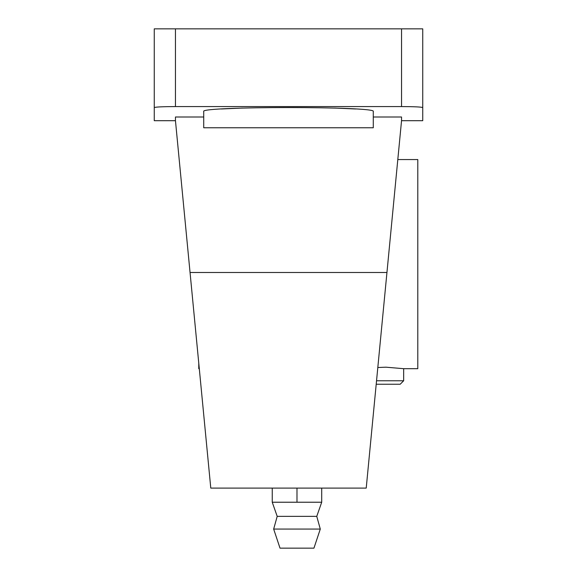 <?xml version="1.0" encoding="UTF-8"?>
<svg xmlns="http://www.w3.org/2000/svg" width="577" height="577" viewBox="0 0 577 577"><rect width="100%" height="100%" fill="white"/><g stroke="black" fill="none" stroke-linecap="round" stroke-linejoin="round"><path stroke-width="0.87" d="M377.812 367.513L385.999 367.188L403.662 368.689L417.798 368.689L417.798 159.555L397.805 159.555M198.769 363.178L198.769 368.689L199.303 368.689M376.536 380.77L403.662 380.77L403.662 368.689M403.662 380.77L400.2 384.232L376.204 384.232M175.458 28.85L154.261 28.85L154.261 107.574C155.538 106.969 162.606 106.63 175.458 106.572L401.542 106.572C414.394 106.63 421.462 106.969 422.739 107.574L422.739 28.85L175.458 28.85L175.458 106.572M154.261 107.574L154.261 120.701L175.458 120.701L210.778 488.092L321.706 488.092L321.706 502.228L272.25 502.228L272.25 488.092M221.38 108.981L242.578 108.05M334.422 108.05L355.62 108.981M321.706 488.092L366.222 488.092L401.542 120.701L422.739 120.701L422.739 107.574M203.717 117.001L175.458 117.001L175.458 120.701M373.283 111.448C377.38 106.262 199.62 106.262 203.717 111.448L203.717 127.762L373.283 127.762L373.283 111.448M401.542 120.701L401.542 117.001L373.283 117.001M277.198 516.357L316.759 516.357L320.293 529.073L273.664 529.073L277.198 516.357L272.25 502.228M273.664 529.073L280.018 548.15L313.938 548.15L320.293 529.073M296.982 488.092L296.982 502.228M401.542 28.85L401.542 106.572M190.049 272.488L386.951 272.488M316.759 516.357L321.706 502.228"/></g></svg>

